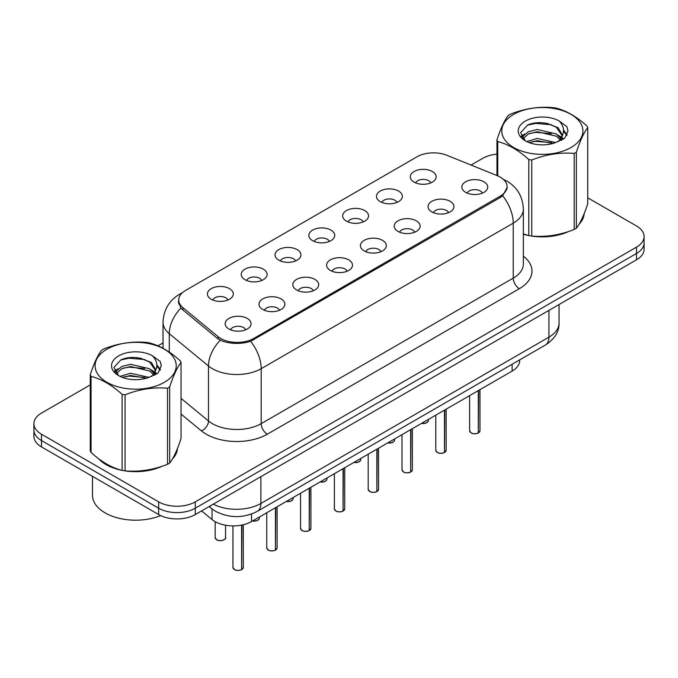 <?xml version="1.0" encoding="UTF-8"?>
<svg xmlns="http://www.w3.org/2000/svg" width="678" height="678" viewBox="0 0 678 678"><rect width="100%" height="100%" fill="white"/><g stroke="black" fill="none" stroke-linecap="round" stroke-linejoin="round"><path stroke-width="1.02" d="M380.256 201.629A12.95 7.475 180 0 1 377.688 199.518A12.95 7.475 180 0 1 381.977 190.23A12.95 7.475 180 0 1 398.562 191.06A12.95 7.475 180 0 1 401.13 199.518A12.95 7.475 180 0 1 380.256 201.629M396.986 202.408A7.772 4.483 0 0 0 394.901 200.222A7.772 4.483 0 0 0 387.248 199.086A7.772 4.483 0 0 0 381.833 202.408M346.45 221.155A12.95 7.475 180 0 1 343.873 219.036A12.95 7.475 180 0 1 348.161 209.748A12.95 7.475 180 0 1 364.756 210.578A12.95 7.475 180 0 1 367.323 219.036A12.95 7.475 180 0 1 346.45 221.155M363.179 221.926A7.772 4.483 0 0 0 361.094 219.74A7.772 4.483 0 0 0 353.441 218.604A7.772 4.483 0 0 0 348.026 221.926M312.634 240.673A12.95 7.475 180 0 1 310.066 238.554A12.95 7.475 180 0 1 314.355 229.266A12.95 7.475 180 0 1 330.94 230.105A12.95 7.475 180 0 1 333.517 238.554A12.95 7.475 180 0 1 312.634 240.673M329.364 241.444A7.772 4.483 0 0 0 327.279 239.266A7.772 4.483 0 0 0 319.626 238.122A7.772 4.483 0 0 0 314.211 241.444M278.827 260.191A12.95 7.475 180 0 1 276.26 258.081A12.95 7.475 180 0 1 280.548 248.784A12.95 7.475 180 0 1 297.134 249.623A12.95 7.475 180 0 1 299.701 258.081A12.95 7.475 180 0 1 278.827 260.191M295.557 260.971A7.772 4.483 0 0 0 293.472 258.784A7.772 4.483 0 0 0 285.819 257.648A7.772 4.483 0 0 0 280.404 260.971M245.012 279.709A12.95 7.475 180 0 1 242.444 277.599A12.95 7.475 180 0 1 246.733 268.31A12.95 7.475 180 0 1 263.327 269.141A12.95 7.475 180 0 1 265.895 277.599A12.95 7.475 180 0 1 245.012 279.709M261.75 280.489A7.772 4.483 0 0 0 259.666 278.302A7.772 4.483 0 0 0 252.013 277.166A7.772 4.483 0 0 0 246.589 280.489M211.205 299.235A12.95 7.475 180 0 1 208.638 297.117A12.95 7.475 180 0 1 212.926 287.828A12.95 7.475 180 0 1 229.511 288.659A12.95 7.475 180 0 1 232.079 297.117A12.95 7.475 180 0 1 211.205 299.235M227.935 300.007A7.772 4.483 0 0 0 225.85 297.82A7.772 4.483 0 0 0 218.197 296.684A7.772 4.483 0 0 0 212.782 300.007M414.063 182.111A12.95 7.475 180 0 1 411.495 180.001A12.95 7.475 180 0 1 415.784 170.703A12.95 7.475 180 0 1 432.378 171.542A12.95 7.475 180 0 1 434.945 180.001A12.95 7.475 180 0 1 414.063 182.111M430.801 182.891A7.772 4.483 0 0 0 428.716 180.704A7.772 4.483 0 0 0 421.063 179.568A7.772 4.483 0 0 0 415.639 182.891M431.827 211.883A12.95 7.475 180 0 1 429.259 209.773A12.95 7.475 180 0 1 433.547 200.485A12.95 7.475 180 0 1 450.133 201.315A12.95 7.475 180 0 1 452.701 209.773A12.95 7.475 180 0 1 431.827 211.883M448.556 212.663A7.772 4.483 0 0 0 446.471 210.477A7.772 4.483 0 0 0 438.819 209.341A7.772 4.483 0 0 0 433.403 212.663M398.011 231.401A12.95 7.475 180 0 1 395.444 229.291A12.95 7.475 180 0 1 399.732 220.003A12.95 7.475 180 0 1 416.326 220.833A12.95 7.475 180 0 1 418.894 229.291A12.95 7.475 180 0 1 398.011 231.401M414.75 232.181A7.772 4.483 0 0 0 412.665 229.995A7.772 4.483 0 0 0 405.012 228.859A7.772 4.483 0 0 0 399.588 232.181M364.205 250.928A12.95 7.475 180 0 1 361.637 248.809A12.95 7.475 180 0 1 365.925 239.52A12.95 7.475 180 0 1 382.511 240.351A12.95 7.475 180 0 1 385.079 248.809A12.95 7.475 180 0 1 364.205 250.928M380.934 251.699A7.772 4.483 0 0 0 378.849 249.512A7.772 4.483 0 0 0 371.197 248.377A7.772 4.483 0 0 0 365.781 251.699M330.398 270.446A12.95 7.475 180 0 1 327.83 268.327A12.95 7.475 180 0 1 332.11 259.038A12.95 7.475 180 0 1 348.704 259.877A12.95 7.475 180 0 1 351.272 268.327A12.95 7.475 180 0 1 330.398 270.446M347.128 271.217A7.772 4.483 0 0 0 345.043 269.039A7.772 4.483 0 0 0 337.39 267.895A7.772 4.483 0 0 0 331.974 271.217M296.583 289.964A12.95 7.475 180 0 1 294.015 287.853A12.95 7.475 180 0 1 298.303 278.565A12.95 7.475 180 0 1 314.897 279.395A12.95 7.475 180 0 1 317.465 287.853A12.95 7.475 180 0 1 296.583 289.964M313.321 290.743A7.772 4.483 0 0 0 311.236 288.557A7.772 4.483 0 0 0 303.583 287.421A7.772 4.483 0 0 0 298.159 290.743M262.776 309.482A12.95 7.475 180 0 1 260.208 307.371A12.95 7.475 180 0 1 264.496 298.083A12.95 7.475 180 0 1 281.082 298.913A12.95 7.475 180 0 1 283.65 307.371A12.95 7.475 180 0 1 262.776 309.482M279.506 310.261A7.772 4.483 0 0 0 277.421 308.075A7.772 4.483 0 0 0 269.768 306.939A7.772 4.483 0 0 0 264.352 310.261M228.961 329.008A12.95 7.475 180 0 1 226.393 326.889A12.95 7.475 180 0 1 230.681 317.601A12.95 7.475 180 0 1 247.275 318.431A12.95 7.475 180 0 1 249.843 326.889A12.95 7.475 180 0 1 228.961 329.008M245.699 329.779A7.772 4.483 0 0 0 243.614 327.593A7.772 4.483 0 0 0 235.961 326.457A7.772 4.483 0 0 0 230.545 329.779M465.633 192.366A12.95 7.475 180 0 1 463.066 190.247A12.95 7.475 180 0 1 467.354 180.958A12.95 7.475 180 0 1 483.948 181.797A12.95 7.475 180 0 1 486.516 190.247A12.95 7.475 180 0 1 465.633 192.366M482.363 193.137A7.772 4.483 0 0 0 480.278 190.959A7.772 4.483 0 0 0 472.625 189.815A7.772 4.483 0 0 0 467.21 193.137M497.127 175.602A23.306 13.45 180 0 1 500.237 177.111A23.306 13.45 180 0 1 507.068 186.619A23.306 13.45 180 0 1 500.237 196.137L253.682 338.483A23.306 13.45 180 0 1 218.113 336.686L182.924 307.676A23.306 13.45 180 0 1 178.712 299.956A23.306 13.45 180 0 1 185.535 290.447L417.029 156.796A23.306 13.45 180 0 1 446.87 155.287L497.127 175.602M519.712 359.857L519.712 360.51A25.891 14.95 180 0 1 512.127 371.086L251.555 521.526A25.891 14.95 180 0 1 212.036 519.526L201.586 510.907M98.463 458.591A41.858 24.171 0 0 0 106.056 464.591A41.858 24.171 0 0 0 121.65 470.278M507.246 187.255L502.678 195.789L500.423 197.425L250.631 341.305C241.393 344.093 232.156 344.093 222.918 341.305L217.689 338.661L182.501 309.643L180.933 308.058L178.289 301.337M90.259 384.918L41.485 413.08A25.891 14.95 0 0 0 33.9 423.648L33.9 436.335A25.891 14.95 0 0 0 41.485 446.904L158.66 514.551L158.66 508.212A25.891 14.95 0 0 0 195.281 508.212L636.515 253.462A25.891 14.95 0 0 0 644.1 242.894A25.891 14.95 0 0 1 636.515 253.462L195.281 508.212A25.891 14.95 0 0 1 158.66 508.212L41.485 440.556L158.66 508.212L158.66 501.864A25.891 14.95 0 0 0 195.281 501.864L636.515 247.123A25.891 14.95 0 0 0 644.1 236.554A25.891 14.95 0 0 0 636.515 225.977L587.741 197.815M33.9 429.988A25.891 14.95 0 0 0 41.485 440.556A25.891 14.95 0 0 1 33.9 429.988M523.348 234.232A41.858 24.171 0 0 0 528.348 235.469M530.332 235.851A41.858 24.171 0 0 0 568.715 231.469M579.004 224.367A41.858 24.171 0 0 0 584.173 213.621M123.633 470.651A41.858 24.171 0 0 0 162.017 466.269M172.305 459.167A41.858 24.171 0 0 0 177.483 448.429M496.957 154.135A25.891 14.95 0 0 0 482.719 158.33L471.057 165.059M163.042 342.89L157.949 345.839M137.38 357.713L136.668 358.12M114.582 370.874L118.235 368.773M33.9 423.648A25.891 14.95 0 0 0 41.485 434.217L158.66 501.864M177.229 450.319A41.858 24.171 0 0 0 177.077 449.675M583.919 215.511A41.858 24.171 0 0 0 583.775 214.875M158.66 514.551A25.891 14.95 0 0 0 195.281 514.551L636.515 259.801A25.891 14.95 0 0 0 644.1 249.233L644.1 236.554M478.287 432.971L478.253 433.047C475.176 434.039 472.812 434.013 471.168 432.962L469.608 430.767A5.178 2.992 0 0 0 471.125 432.878A5.178 2.992 0 0 0 478.287 432.971L478.287 390.621M478.253 433.047L478.168 433.039A5.009 2.89 180 0 1 471.252 432.954M478.287 432.759L478.609 390.435M444.48 452.489L444.446 452.573C441.37 453.557 439.005 453.531 437.352 452.48L435.801 450.285A5.178 2.992 0 0 0 437.318 452.404A5.178 2.992 0 0 0 444.48 452.489L444.48 410.139M444.446 452.573L444.361 452.557A5.009 2.89 180 0 1 437.437 452.472M444.48 452.277L444.793 409.961M410.665 472.007L410.631 472.091C407.554 473.083 405.198 473.049 403.546 471.998L401.995 469.803A5.178 2.992 0 0 0 403.512 471.922A5.178 2.992 0 0 0 410.665 472.007L410.665 429.666M410.631 472.091L410.554 472.074A5.009 2.89 180 0 1 403.63 471.99M410.665 471.795L410.987 429.479M376.858 491.533L376.824 491.609C373.748 492.601 371.383 492.567 369.73 491.516L368.179 489.33A5.178 2.992 0 0 0 369.696 491.44A5.178 2.992 0 0 0 376.858 491.533L376.858 449.183M376.824 491.609L376.739 491.601A5.009 2.89 180 0 1 369.824 491.508M376.858 491.321L377.18 448.997M343.051 511.051L343.009 511.127C339.941 512.119 337.576 512.093 335.924 511.043L334.373 508.847A5.178 2.992 0 0 0 335.89 510.958A5.178 2.992 0 0 0 343.051 511.051L343.051 468.701M343.009 511.127L342.932 511.119A5.009 2.89 180 0 1 336.008 511.034M343.051 510.839L343.365 468.515M523.348 233.952A41.426 23.916 0 0 0 524.102 234.173M535.273 236.266A41.426 23.916 0 0 0 565.961 232.351M579.944 222.74A41.426 23.916 0 0 0 583.563 215.138M100.2 459.879A41.426 23.916 0 0 0 106.361 464.413A41.426 23.916 0 0 0 117.413 468.973M128.574 471.066A41.426 23.916 0 0 0 159.262 467.15M173.246 457.548A41.426 23.916 0 0 0 176.865 449.946M92.496 476.354L92.496 495.279A43.155 24.916 0 0 0 105.141 512.899A43.155 24.916 0 0 0 160.652 515.585M513.661 114.387A40.561 23.416 -0 0 0 513.661 147.507A40.561 23.416 -0 0 0 571.029 147.507A40.561 23.416 -0 0 0 571.029 114.387A40.561 23.416 -0 0 0 513.661 114.387M523.348 233.902L528.815 235.597A46.604 26.908 -0 0 0 531.764 236.054C545.858 237.283 560.003 235.096 574.207 229.486A46.604 26.908 -0 0 0 575.308 228.876A46.604 26.908 -0 0 0 576.368 228.24C580.139 223.52 583.928 215.35 587.741 203.739L587.741 127.693A46.604 26.908 -0 0 0 586.945 125.989C576.563 116.582 566.206 110.599 555.884 108.048A46.604 26.908 -0 0 0 552.926 107.59C538.722 106.378 524.577 108.565 510.492 114.158A46.604 26.908 -0 0 0 509.39 114.768A46.604 26.908 -0 0 0 508.33 115.404C504.525 120.192 500.737 128.362 496.957 139.905A46.604 26.908 -0 0 0 497.754 141.609L497.754 175.865M528.815 235.597L528.815 159.55C518.433 150.143 508.076 144.16 497.754 141.609M528.815 159.55A46.604 26.908 -0 0 0 531.764 160L531.764 236.054M574.207 229.486L574.207 153.44C560.121 152.203 545.976 154.398 531.764 160M574.207 153.44A46.604 26.908 -0 0 0 575.308 152.821A46.604 26.908 -0 0 0 576.368 152.194L576.368 228.24M555.774 142.549L537.239 138.448L526.73 141.558M553.189 143.389L537.239 140.685L529.094 142.583M561.57 140.227L561.392 139.761M560.842 138.634L556.299 133.939L537.239 129.498L528.399 131.702L523.289 136.066L522.619 138.431M560.113 139.744L556.299 136.176L537.239 131.735L528.399 133.939L523.026 138.871M558.384 141.677L561.409 137.481L562.079 134.532L558.113 127.676L547.282 123.498C539.9 121.998 533.332 122.515 527.586 125.066L520.636 132.642L525.297 140.753M561.037 140.507L562.079 136.303M562.02 135.414L556.299 127.227L547.799 123.599M525.297 121.108A24.111 13.924 -0 0 0 525.297 140.795A24.111 13.924 -0 0 0 555.443 142.643L564.842 138.083L568.011 130.947L566.927 126.693L559.028 120.896A24.111 13.924 -0 0 0 525.297 121.108M559.028 120.896C564.054 125.998 564.842 131.532 561.409 137.473M496.957 175.534L496.957 139.905M587.741 127.693C583.961 132.413 580.173 140.575 576.368 152.194M551.417 142.643L535.705 141.295L529.45 142.431M562.901 139.465L561.791 138.575M561.13 138.1L560.003 137.363M551.417 133.693L535.705 132.346L529.45 133.481M523.408 135.846L521.568 136.981M566.816 135.414L563.511 131.066M551.485 124.76L535.705 123.396L527.298 125.193M568.011 131.168L566.927 126.693M563.613 138.998L561.994 137.609M561.511 137.244L557.647 134.939M524.933 133.964L521.153 136.159M567.088 134.88L563.503 129.939M106.971 349.195A40.561 23.416 -0 0 0 106.971 382.316A40.561 23.416 -0 0 0 164.339 382.316A40.561 23.416 -0 0 0 164.339 349.195A40.561 23.416 -0 0 0 106.971 349.195M102.692 349.577A46.604 26.908 -0 0 0 101.632 350.212C97.827 355.001 94.039 363.162 90.259 374.714A46.604 26.908 -0 0 0 91.055 376.417L91.055 452.463C101.386 461.845 111.734 467.82 122.116 470.405A46.604 26.908 -0 0 0 125.074 470.854C139.16 472.091 153.304 469.905 167.508 464.294A46.604 26.908 -0 0 0 168.61 463.676A46.604 26.908 -0 0 0 169.669 463.049C173.441 458.328 177.238 450.158 181.043 438.547L181.043 362.493A46.604 26.908 -0 0 0 180.246 360.789C169.864 351.382 159.516 345.407 149.185 342.856A46.604 26.908 -0 0 0 146.236 342.398C132.024 341.187 117.879 343.373 103.793 348.967A46.604 26.908 -0 0 0 102.692 349.577M122.116 470.405L122.116 394.35C111.734 384.943 101.386 378.968 91.055 376.417M122.116 394.35A46.604 26.908 -0 0 0 125.074 394.808L125.074 470.854M167.508 464.294L167.508 388.24C153.423 387.011 139.278 389.197 125.074 394.808M167.508 388.24A46.604 26.908 -0 0 0 168.61 387.63A46.604 26.908 -0 0 0 169.669 386.994L169.669 463.049M90.259 374.714L90.259 450.76A46.604 26.908 -0 0 0 91.055 452.463M149.075 377.349L130.549 373.256L120.031 376.358M146.49 378.188L130.549 375.493L122.396 377.383M154.872 375.036L154.694 374.561M154.143 373.434L149.601 368.747L130.549 364.306L121.701 366.51L116.591 370.866L115.93 373.239M153.414 374.553L149.601 370.985L130.549 366.544L121.701 368.747L116.328 373.671M151.686 376.485L154.711 372.29L155.381 369.332L151.414 362.484L140.583 358.306C133.202 356.798 126.642 357.323 120.887 359.865L113.938 367.442L118.599 375.553M154.338 375.315L155.381 371.112M155.321 370.213L149.601 362.035L141.1 358.399M118.599 355.908A24.111 13.924 -0 0 0 118.599 375.595A24.111 13.924 -0 0 0 148.745 377.443L158.143 372.883L161.313 365.756L160.237 361.501L152.33 355.696A24.111 13.924 -0 0 0 118.599 355.908M152.33 355.696C157.355 360.806 158.143 366.332 154.711 372.281M181.043 362.493C177.263 367.213 173.475 375.383 169.669 386.994M144.719 377.443L129.006 376.095L122.76 377.239M156.203 374.264L155.101 373.383M154.431 372.9L153.313 372.163M144.719 368.493L129.006 367.145L122.76 368.29M116.718 370.646L114.87 371.781M160.118 370.222L156.813 365.874M144.787 359.56L129.006 358.196L120.599 360.001M161.313 365.976L160.237 361.501M156.915 373.798L155.296 372.417M154.813 372.053L150.948 369.739M160.398 369.688L156.804 364.747M309.236 530.569L309.202 530.654C306.125 531.637 303.761 531.611 302.117 530.56L300.557 528.365A5.178 2.992 0 0 0 302.074 530.484A5.178 2.992 0 0 0 309.236 530.569L309.236 488.219M309.202 530.654L309.117 530.637A5.009 2.89 180 0 1 302.202 530.552M309.236 530.357L309.558 488.041M275.429 550.087L275.395 550.172C272.319 551.163 269.954 551.129 268.302 550.078L266.751 547.883A5.178 2.992 0 0 0 268.268 550.002A5.178 2.992 0 0 0 275.429 550.087L275.429 507.746M275.395 550.172L275.31 550.155A5.009 2.89 180 0 1 268.386 550.07M275.429 549.875L275.751 507.559M241.614 569.613L241.58 569.69C238.503 570.681 236.147 570.647 234.495 569.596L232.944 567.41A5.178 2.992 0 0 0 234.461 569.52A5.178 2.992 0 0 0 241.614 569.613L241.614 525.103M241.58 569.69L241.504 569.681A5.009 2.89 180 0 1 234.58 569.588M241.614 569.401L241.936 525.035M182.924 307.676L182.924 309.999M218.113 336.686L218.113 338.992M253.682 338.483L253.682 339.881M500.237 196.137L500.237 197.535M512.127 364.239L512.127 371.086M212.036 508.941L212.036 519.526M251.555 514.017L251.555 521.526M523.348 256.131A43.155 24.916 180 0 1 519.34 288.701L267.293 434.217A8.628 4.983 60 0 1 261.191 423.648L513.238 278.124A34.527 19.933 0 0 0 523.348 264.03L523.348 209.07A34.527 19.933 180 0 1 513.238 223.164A30.205 17.442 -120 0 0 502.678 195.789M267.293 434.217A43.155 24.916 180 0 1 206.265 434.217A43.155 24.916 180 0 1 201.425 430.894L181.043 414.08M220.265 340.263A30.205 20.204 129.5 0 0 208.493 366.018L208.493 420.987A34.527 19.933 0 0 0 212.367 423.648A34.527 19.933 0 0 0 261.191 423.648L261.191 368.679A34.527 19.933 180 0 1 212.367 368.679A34.527 19.933 180 0 1 208.493 366.018L169.288 333.686A34.527 19.933 180 0 1 163.042 322.253L163.042 348.297M250.631 341.305A30.205 17.442 60 0 1 261.191 368.679L513.238 223.164L513.238 278.124A8.628 4.983 60 0 0 519.34 288.701M181.704 293.362A30.205 17.442 -120 0 0 179.416 294.337C169.085 300.532 163.627 309.846 163.042 322.253M180.933 308.058A30.205 20.204 129.5 0 0 169.288 333.686L169.288 352.102M195.281 501.864L195.281 514.551M636.515 247.123L636.515 259.801M41.485 434.217L41.485 446.904M181.043 398.35L208.493 420.987A8.628 5.771 -50.5 0 1 201.425 430.894M213.307 504.144A34.527 19.933 0 0 0 260.886 503.457L548.943 337.144A34.527 19.933 0 0 0 559.053 323.05C559.308 331.618 554.74 338.949 545.366 345.051L257.309 511.356A17.264 9.967 60 0 0 260.886 503.457L260.886 476.676M548.943 310.363L548.943 337.144A17.264 9.967 60 0 1 545.366 345.051M209.57 506.305A17.264 11.543 129.5 0 0 211.35 508.398L209.121 506.559M478.609 432.784A5.178 2.992 0 0 0 479.965 430.767L479.965 389.655M421.597 423.352A5.178 2.992 0 0 0 428.394 420.513L428.021 421.674L425.699 423.208L421.504 423.403M426.818 422.665A5.009 2.89 180 0 1 421.546 423.377M444.793 452.302A5.178 2.992 0 0 0 446.158 450.285L446.158 409.173M410.987 471.829A5.178 2.992 0 0 0 412.351 469.803L412.351 428.691M377.18 491.347A5.178 2.992 0 0 0 378.536 489.33L378.536 448.209M343.365 510.865A5.178 2.992 0 0 0 344.729 508.847L344.729 467.735M387.791 442.87A5.178 2.992 0 0 0 394.588 440.03L394.206 441.192L391.892 442.726L387.697 442.929M393.011 442.183A5.009 2.89 180 0 1 387.74 442.895M353.975 462.396A5.178 2.992 0 0 0 360.781 459.557L360.399 460.709L358.086 462.243L353.882 462.447M359.196 461.701A5.009 2.89 180 0 1 353.933 462.421M320.169 481.914A5.178 2.992 0 0 0 326.966 479.075L326.593 480.227L324.27 481.761L320.075 481.965M325.389 481.219A5.009 2.89 180 0 1 320.118 481.939M309.558 530.382A5.178 2.992 0 0 0 310.914 528.365L310.914 487.253M275.751 549.909A5.178 2.992 0 0 0 277.107 547.883L277.107 506.771M241.936 569.427A5.178 2.992 0 0 0 243.3 567.41L243.3 524.73M286.353 501.432A5.178 2.992 0 0 0 293.159 498.593L292.777 499.754L290.464 501.288L286.269 501.483M291.582 500.745A5.009 2.89 180 0 1 286.311 501.457M252.547 520.95A5.178 2.992 0 0 0 259.352 518.111L258.971 519.272L256.648 520.806L252.453 521.009M257.767 520.263A5.009 2.89 180 0 1 252.504 520.975M216.697 539.747A5.178 2.992 0 0 0 222.342 540.391A5.178 2.992 0 0 0 225.537 537.637C227.266 538.942 220.096 542.129 216.731 539.824L215.18 537.637A5.178 2.992 0 0 0 216.697 539.747M223.96 539.781A5.009 2.89 180 0 1 216.816 539.815M178.712 299.956L178.712 304.015M507.068 186.619L507.068 188.95M523.348 209.07C522.763 196.654 517.306 187.348 506.983 181.145L502.627 179.017M182.679 292.447L179.416 294.337M257.309 511.356C243.419 518.339 229.528 518.339 215.638 511.356L211.35 508.398M559.053 323.05L559.053 304.532M469.608 430.767L469.608 395.63M479.965 430.767L478.575 432.869M428.394 420.513L428.394 419.428M435.801 450.285L435.801 415.148M446.158 450.285L444.76 452.387M401.995 469.803L401.995 434.674M412.351 469.803L410.953 471.905M368.179 489.33L368.179 454.192M378.536 489.33L377.146 491.423M334.373 508.847L334.373 473.71M344.729 508.847L343.331 510.949M394.588 440.03L394.588 438.946M360.781 459.557L360.781 458.464M326.966 479.075L326.966 477.982M583.775 216.155L583.775 214.612M177.077 450.963L177.077 449.421M300.557 528.365L300.557 493.228M310.914 528.365L309.524 530.467M266.751 547.883L266.751 512.754M277.107 547.883L275.709 549.985M232.944 567.41L232.944 525.899M243.3 567.41L241.902 569.503M293.159 498.593L293.159 497.508M259.352 518.111L259.352 517.026M225.537 537.637L225.537 525.221M215.18 537.637L215.18 521.662"/></g></svg>
